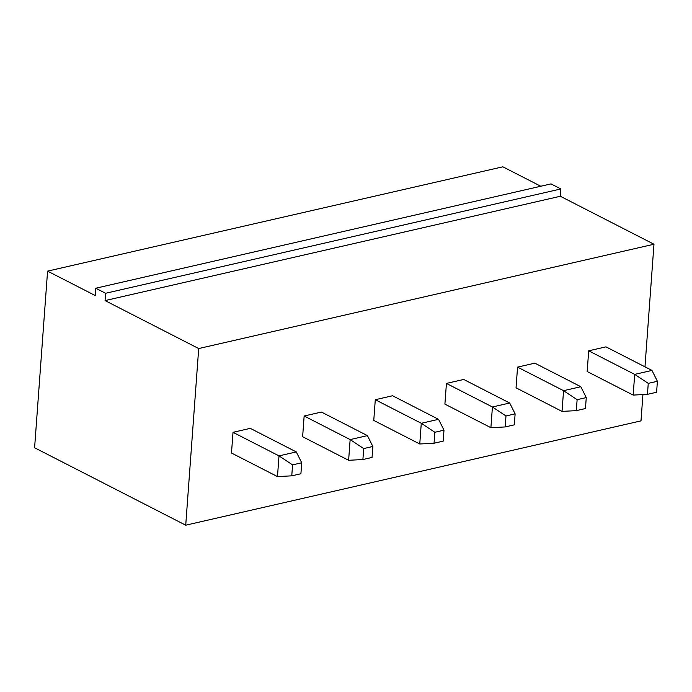 <?xml version="1.0" encoding="UTF-8"?>
<svg xmlns="http://www.w3.org/2000/svg" width="692" height="692" viewBox="0 0 692 692"><rect width="100%" height="100%" fill="white"/><g stroke="black" fill="none" stroke-linecap="round" stroke-linejoin="round"><path stroke-width="1.04" d="M642.929 394.57L641 420.874L185.724 525.193L34.6 447.767L47.575 271.126L502.842 166.807L540.789 186.243M185.724 525.193L198.699 348.552L653.975 244.233L560.338 196.26L560.875 188.951L551.022 183.899L95.747 288.227L95.211 295.536L47.575 271.126M653.975 244.233L644.97 366.838M198.699 348.552L105.063 300.587L105.599 293.278L95.747 288.227M296.288 451.928L301.721 462.775L300.916 473.743L291.764 475.837L277.483 476.589L231.491 453.026L233.014 432.318L250.288 428.357L296.288 451.928L279.006 455.881L233.014 432.318M367.417 435.623L372.858 446.478L372.045 457.438L362.902 459.54L348.621 460.292L302.629 436.73L304.151 416.013L321.425 412.06L367.417 435.623L350.143 439.584L304.151 416.013M438.555 419.326L443.987 430.173L443.183 441.141L434.04 443.235L419.759 443.987L373.767 420.425L375.289 399.716L392.563 395.755L438.555 419.326L421.281 423.279L375.289 399.716M651.968 370.419L657.4 381.275L656.596 392.243L647.452 394.336L633.171 395.089L587.171 371.526L588.693 350.818L605.967 346.856L651.968 370.419L634.694 374.381L588.693 350.818M580.83 386.724L586.262 397.58L585.458 408.54L576.315 410.633L562.034 411.394L516.042 387.823L517.555 367.115L534.838 363.153L580.83 386.724L563.556 390.677L517.555 367.115M509.693 403.021L515.125 413.877L514.32 424.845L505.177 426.938L490.896 427.691L444.904 404.128L446.427 383.42L463.701 379.458L509.693 403.021L492.419 406.983L446.427 383.42M560.338 196.26L105.063 300.587M560.875 188.951L105.599 293.278M277.483 476.589L279.006 455.881L292.569 464.877L301.721 462.775M348.621 460.292L350.143 439.584L363.707 448.572L362.902 459.54M419.759 443.987L421.281 423.279L434.844 432.275L443.987 430.173M633.171 395.089L634.694 374.381L648.257 383.368L647.452 394.336M562.034 411.394L563.556 390.677L577.119 399.673L586.262 397.58M490.896 427.691L492.419 406.983L505.982 415.97L515.125 413.877M291.764 475.837L292.569 464.877M372.858 446.478L363.707 448.572M434.04 443.235L434.844 432.275M657.4 381.275L648.257 383.368M576.315 410.633L577.119 399.673M505.177 426.938L505.982 415.97"/></g></svg>
